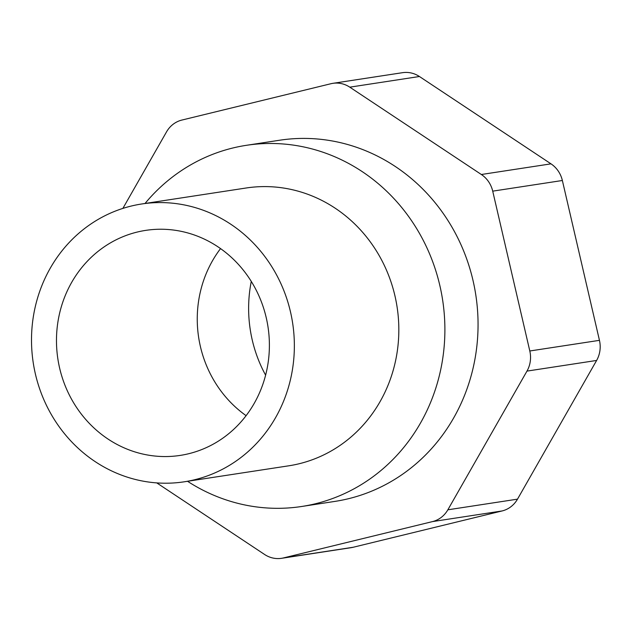 <?xml version="1.0" encoding="UTF-8"?>
<svg xmlns="http://www.w3.org/2000/svg" width="631" height="631" viewBox="0 0 631 631"><rect width="100%" height="100%" fill="white"/><g stroke="black" fill="none" stroke-linecap="round" stroke-linejoin="round"><path stroke-width="0.95" d="M145.043 203.466A182.69 170.575 81.3 0 1 246.405 145.311A182.69 170.575 81.3 0 1 415.443 226.639A182.69 170.575 81.3 0 1 420.459 423.101A182.69 170.575 81.3 0 1 301.657 506.488A182.69 170.575 81.3 0 1 187.549 481.295M246.405 145.311L279.572 140.24A182.69 170.575 81.3 0 1 448.609 221.568A182.69 170.575 81.3 0 1 453.626 418.022A182.69 170.575 81.3 0 1 334.824 501.416L301.657 506.488M141.683 203.987L246.153 187.999A140.532 131.209 81.3 0 1 376.179 250.562A140.532 131.209 81.3 0 1 380.036 401.687A140.532 131.209 81.3 0 1 288.651 465.828L184.181 481.808A140.532 131.209 81.3 0 1 54.156 419.252A140.532 131.209 81.3 0 1 50.299 268.128A140.532 131.209 81.3 0 1 141.683 203.987A140.532 131.209 81.3 0 1 271.709 266.542A140.532 131.209 81.3 0 1 275.566 417.667A140.532 131.209 81.3 0 1 184.181 481.808M246.098 415.655A113.832 106.276 81.3 0 1 212.473 260.8A113.832 106.276 81.3 0 1 220.542 248.598M71.697 282.333A113.832 106.276 81.3 0 1 145.722 230.378A113.832 106.276 81.3 0 1 251.043 281.047A113.832 106.276 81.3 0 1 254.167 403.461A113.832 106.276 81.3 0 1 180.143 455.416A113.832 106.276 81.3 0 1 74.821 404.747A113.832 106.276 81.3 0 1 71.697 282.333M156.772 482.904L264.61 554.491A26.699 24.932 -98.7 0 0 281.521 558.317A26.699 24.932 -98.7 0 0 283.516 557.922L432.487 521.6A26.699 24.932 -98.7 0 0 447.852 509.809L526.972 371.107A26.699 24.932 -98.7 0 0 529.803 350.986L492.716 191.154A26.699 24.932 -98.7 0 0 481.35 174.503L349.787 87.165A26.699 24.932 -98.7 0 0 332.884 83.331A26.699 24.932 -98.7 0 0 330.889 83.734L181.909 120.056A26.699 24.932 -98.7 0 0 166.545 131.847L122.879 208.396M332.884 83.331L402.531 72.683A26.699 24.932 81.3 0 1 419.434 76.509L550.997 163.847A26.699 24.932 81.3 0 1 562.363 180.498L599.45 340.338A26.699 24.932 81.3 0 1 596.618 360.451L517.499 499.153A26.699 24.932 81.3 0 1 502.134 510.944L353.163 547.266A26.699 24.932 81.3 0 1 351.167 547.669L281.521 558.317M265.612 375.161A130.901 122.225 81.3 0 1 251.272 281.418M353.163 547.266L283.516 557.922M502.134 510.944L432.487 521.6M517.499 499.153L447.852 509.809M596.618 360.451L526.972 371.107M599.45 340.338L529.803 350.986M562.363 180.498L492.716 191.154M550.997 163.847L481.35 174.503M419.434 76.509L349.787 87.165"/></g></svg>
